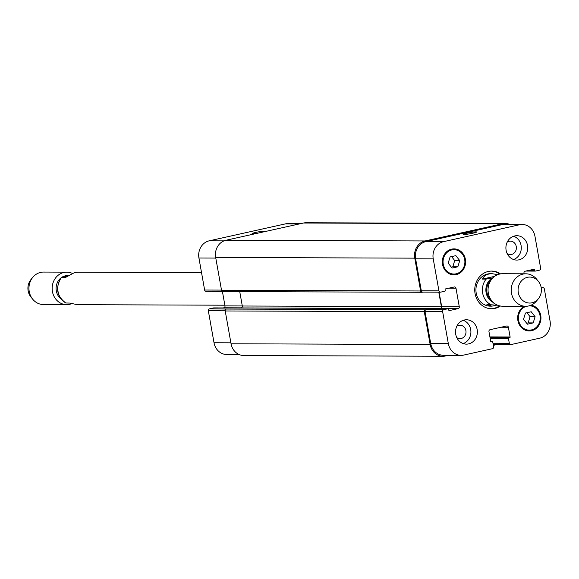 <?xml version="1.0" encoding="UTF-8"?>
<svg xmlns="http://www.w3.org/2000/svg" width="579" height="579" viewBox="0 0 579 579"><rect width="100%" height="100%" fill="white"/><g stroke="black" fill="none" stroke-linecap="round" stroke-linejoin="round"><path stroke-width="0.87" d="M65.905 302.991L69.777 303.078L77.311 304.677L224.862 305.205M201.535 272.637L77.427 272.188L74.677 272.506L65.239 277.594L61.338 277.522C55.15 287.654 56.67 296.166 65.883 303.049M66.035 303.063A16.241 14.569 -89.8 0 1 61.497 277.58L67.186 276.053M61.758 277.348A12.832 11.508 -89.8 0 1 65.355 275.814A12.832 11.508 -89.8 0 1 67.642 275.568L67.881 275.568M61.034 298.945A12.832 11.508 -89.8 0 1 61.113 277.804M71.55 303.714A16.241 14.569 -89.8 0 1 66.665 304.641A16.241 14.569 -89.8 0 1 52.226 289.963A16.241 14.569 -89.8 0 1 63.885 272.463A16.241 14.569 -89.8 0 1 66.78 272.152A16.241 14.569 -89.8 0 1 72.122 273.302M66.665 304.641L43.461 304.554A16.241 14.569 -89.8 0 1 32.735 299.242A16.241 14.569 -89.8 0 1 32.808 277.305A16.241 14.569 -89.8 0 1 40.682 272.383A16.241 14.569 -89.8 0 1 43.577 272.072L66.78 272.152M32.735 299.242L30.94 297.041A12.991 11.652 -89.8 0 1 31.005 279.491L32.808 277.305M492.917 277.848L486.114 279.1L482.379 279.085C484.08 275.561 487.286 273.758 491.984 273.679L497.774 274.649M482.379 279.085L494.661 276.357M497.202 305.046L491.868 306.161L486.917 304.576L495.067 303.859M491.18 279.91A12.673 11.363 90.2 0 0 491.108 299.929M499.518 305.835A18.839 16.9 -89.8 0 1 490.999 308.752M491.13 271.088A18.839 16.9 -89.8 0 1 499.634 274.062M500.408 306.016A18.839 16.9 -89.8 0 1 491.571 308.759A18.839 16.9 -89.8 0 1 474.744 289.862A18.839 16.9 -89.8 0 1 491.709 271.081A18.839 16.9 -89.8 0 1 500.524 273.889M491.868 306.161L490.435 306.161A16.241 14.569 -89.8 0 1 475.924 289.862A16.241 14.569 -89.8 0 1 490.551 273.672L491.984 273.679M538.361 281.314L536.567 279.114A16.241 14.569 90.2 0 0 525.841 273.802L502.673 273.715A16.241 14.569 90.2 0 0 488.046 289.905A16.241 14.569 90.2 0 0 502.558 306.204L525.725 306.284A16.241 14.569 90.2 0 0 536.487 301.051L538.296 298.858A12.991 11.652 90.2 0 0 541.162 287.517A12.991 11.652 90.2 0 0 538.361 281.314A12.991 11.652 90.2 0 0 521.65 280.706A12.991 11.652 90.2 0 0 521.578 299.35A12.991 11.652 90.2 0 0 538.296 298.858M525.841 273.802A16.241 14.569 90.2 0 0 511.214 289.992A16.241 14.569 90.2 0 0 525.725 306.284M464.134 234.488A6.716 0.593 169.9 0 1 463.432 234.35A6.716 0.593 169.9 0 1 469.938 232.592A6.716 0.593 169.9 0 1 476.647 231.991A6.716 0.593 169.9 0 1 471.617 233.475A6.716 0.593 169.9 0 1 464.134 234.488M257.821 233.171A6.716 0.593 169.9 0 1 252.828 233.728A6.716 0.593 169.9 0 1 252.126 233.59A6.716 0.593 169.9 0 1 258.632 231.832A6.716 0.593 169.9 0 1 265.348 231.238A6.716 0.593 169.9 0 1 264.538 231.672M300.472 223.682L287.85 223.639A14.62 13.107 90.2 0 0 285.244 223.921L209.236 240.821A14.62 13.107 90.2 0 0 198.93 258.017L204.633 290.036A1.621 1.455 90.2 0 0 206.341 291.309M213.839 307.912A0.651 0.586 90.2 0 0 213.608 307.912L209.468 308.831A1.621 1.455 90.2 0 0 208.317 310.742L214.02 342.761A14.62 13.107 90.2 0 0 226.83 354.522L239.199 354.565M222.408 291.447L224.978 305.878A1.621 1.455 -89.8 0 1 223.834 307.789L223.197 307.934M463.171 343.579A12.181 10.921 90.2 0 0 470.908 331.97A12.181 10.921 90.2 0 0 463.258 320.303M456.773 337.615A6.716 6.022 90.2 0 0 459.958 338.643A6.716 6.022 90.2 0 0 461.152 338.512A6.716 6.022 90.2 0 0 465.979 331.282A6.716 6.022 90.2 0 0 460.008 325.217A6.716 6.022 90.2 0 0 456.817 326.223M464.322 320.006A12.181 10.921 -89.8 0 1 466.493 319.774A12.181 10.921 -89.8 0 1 477.378 331.991A12.181 10.921 -89.8 0 1 466.406 344.136A12.181 10.921 -89.8 0 1 455.579 333.128A12.181 10.921 -89.8 0 1 464.322 320.006M513.551 259.515A12.181 10.921 90.2 0 0 521.288 247.906A12.181 10.921 90.2 0 0 513.638 236.239M507.153 253.551A6.716 6.022 90.2 0 0 510.338 254.579A6.716 6.022 90.2 0 0 511.532 254.449A6.716 6.022 90.2 0 0 516.352 247.219A6.716 6.022 90.2 0 0 510.389 241.146A6.716 6.022 90.2 0 0 507.197 242.16M514.702 235.942A12.181 10.921 -89.8 0 1 516.873 235.704A12.181 10.921 -89.8 0 1 527.751 247.928A12.181 10.921 -89.8 0 1 516.786 260.072A12.181 10.921 -89.8 0 1 505.952 249.064A12.181 10.921 -89.8 0 1 514.702 235.942M535.09 316.691L533.194 322.908L527.418 324.197L523.539 319.261L525.435 313.044L531.211 311.763L535.09 316.691L530.06 316.677L526.941 312.711M526.658 323.227L528.164 322.894L530.06 316.677M533.194 322.908L528.164 322.894M459.74 260.579L457.844 266.796L452.069 268.084L448.189 263.148L450.086 256.931L455.861 255.65L459.74 260.579L454.71 260.564L451.591 256.598M451.309 267.114L452.814 266.781L454.71 260.564M457.844 266.796L452.814 266.781M526.282 306.277A12.181 10.921 90.2 0 0 518.495 319.673A12.181 10.921 90.2 0 0 529.271 330.16A12.181 10.921 90.2 0 0 540.236 318.016A12.181 10.921 90.2 0 0 529.358 305.792A12.181 10.921 90.2 0 0 529.329 305.792L529.358 305.792M526.391 330.558A12.991 11.652 90.2 0 0 527.578 330.153M531.146 305.14A12.991 11.652 -89.8 0 1 540.931 319.015A12.991 11.652 -89.8 0 1 529.264 330.971A12.991 11.652 -89.8 0 1 517.952 320.86A12.991 11.652 -89.8 0 1 524.248 306.284M451.837 249.918A12.181 10.921 90.2 0 0 443.094 263.04A12.181 10.921 90.2 0 0 453.922 274.048A12.181 10.921 90.2 0 0 464.894 261.903A12.181 10.921 90.2 0 0 454.008 249.679A12.181 10.921 90.2 0 0 451.837 249.918M451.048 274.446A12.991 11.652 90.2 0 0 452.228 274.041M452.315 249.679A12.991 11.652 90.2 0 0 451.135 249.259M451.692 249.122A12.991 11.652 -89.8 0 1 454.016 248.869A12.991 11.652 -89.8 0 1 465.617 261.903A12.991 11.652 -89.8 0 1 453.922 274.859A12.991 11.652 -89.8 0 1 442.363 263.119A12.991 11.652 -89.8 0 1 451.692 249.122M524.118 273.795L523.995 273.122A1.621 1.455 -89.8 0 1 525.146 271.211L533.86 269.271A0.651 0.586 -89.8 0 1 534.54 269.785L534.685 270.581A0.651 0.586 90.2 0 0 535.372 271.088L539.512 270.169A1.621 1.455 90.2 0 0 540.656 268.258L534.953 236.239A14.62 13.107 90.2 0 0 522.149 224.478A14.62 13.107 90.2 0 0 519.544 224.761L443.536 241.66A14.62 13.107 90.2 0 0 433.23 258.856L438.933 290.875A1.621 1.455 90.2 0 0 440.648 292.149L444.788 291.23A0.651 0.586 90.2 0 0 445.244 290.463L445.106 289.666A0.651 0.586 -89.8 0 1 445.562 288.907L454.276 286.967A1.621 1.455 -89.8 0 1 455.991 288.241L459.285 306.718A1.621 1.455 -89.8 0 1 458.134 308.629L449.42 310.568A0.651 0.586 -89.8 0 1 448.739 310.054L448.595 309.258A0.651 0.586 90.2 0 0 447.907 308.752L443.767 309.671A1.621 1.455 90.2 0 0 442.624 311.582L448.327 343.6A14.62 13.107 90.2 0 0 461.13 355.361A14.62 13.107 90.2 0 0 463.736 355.079L492.454 348.696A1.621 1.455 90.2 0 0 493.598 346.785L492.78 342.16A0.651 0.586 90.2 0 0 492.092 341.653L491.376 341.813A0.651 0.586 -89.8 0 1 490.695 341.299L488.958 331.586A1.621 1.455 -89.8 0 1 490.109 329.675L506.683 325.991A1.621 1.455 -89.8 0 1 508.391 327.265L510.121 336.985A0.651 0.586 -89.8 0 1 509.665 337.745L508.948 337.904A0.651 0.586 90.2 0 0 508.492 338.672L509.317 343.289A1.621 1.455 90.2 0 0 511.025 344.563L539.744 338.179A14.62 13.107 90.2 0 0 550.05 320.983L544.347 288.964A1.621 1.455 90.2 0 0 542.632 287.691L541.242 288.002M423.039 292.084A1.621 1.455 -89.8 0 1 421.324 290.81L415.621 258.791A14.62 13.107 -89.8 0 1 425.927 241.602L501.935 224.703A14.62 13.107 -89.8 0 1 504.541 224.42L522.149 224.478M239.742 291.621L242.304 306.009A1.621 1.455 -89.8 0 1 241.161 307.919L440.525 308.564A1.621 1.455 90.2 0 0 441.676 306.653L439.092 292.178M461.13 355.361L443.521 355.296A14.62 13.107 -89.8 0 1 430.718 343.535L425.015 311.516A1.621 1.455 -89.8 0 1 426.158 309.606L443.767 309.671M493.417 344.498A1.621 1.455 -89.8 0 1 493.199 344.534L510.736 344.592M440.243 308.629A1.621 1.455 90.2 0 0 441.386 306.718L438.795 292.178M422.894 292.12L422.323 292.243A1.621 1.455 -89.8 0 1 420.607 290.969L414.767 258.154A14.62 13.107 -89.8 0 1 425.073 240.958L502.507 223.747A14.62 13.107 -89.8 0 1 505.112 223.465A14.62 13.107 -89.8 0 1 509.773 224.435M496.941 344.548L493.561 345.294A1.621 1.455 -89.8 0 1 493.337 345.33M448.501 355.318L445.555 355.969A14.62 13.107 -89.8 0 1 442.949 356.251A14.62 13.107 -89.8 0 1 430.146 344.491L424.298 311.676A1.621 1.455 -89.8 0 1 425.442 309.765L426.158 309.606M505.112 223.465L306.03 222.749A14.62 13.107 90.2 0 0 303.425 223.031L225.984 240.249A14.62 13.107 90.2 0 0 215.678 257.445L221.525 290.253A1.621 1.455 90.2 0 0 223.241 291.534M209.468 308.831L226.36 309.056A1.621 1.455 90.2 0 0 225.217 310.966L231.057 343.781A14.62 13.107 90.2 0 0 243.868 355.535L442.949 356.251M486.114 279.1A16.241 14.569 90.2 0 0 490.659 304.59M492.179 278.014A13.643 12.239 90.2 0 0 485.89 290.701A13.643 12.239 90.2 0 0 493.388 302.535M425.927 241.602L443.536 241.66M415.621 258.791L433.23 258.856M421.324 290.81L438.933 290.875M448.66 288.212L455.991 288.241M441.676 306.653L459.285 306.718M440.525 308.564L458.134 308.629M425.015 311.516L442.624 311.582M430.718 343.535L448.327 343.6M501.059 327.236L508.391 327.265M492.968 343.231L509.317 343.289M541.191 287.683L542.632 287.691M501.935 224.703L519.544 224.761M215.793 258.075L198.93 258.017M223.993 240.871L209.236 240.821M221.496 290.093L204.633 290.036M242.29 305.944L224.978 305.878M241.363 307.854L223.834 307.789M225.195 310.8L208.317 310.742M230.891 342.819L214.02 342.761M299.184 223.972L285.244 223.921M502.507 223.747L303.425 223.031M525.841 271.059L535.141 271.088M528.084 270.559L534.685 270.581M531.609 269.771L534.54 269.785M490.21 338.606L508.492 338.672M490.073 337.839L508.948 337.904M490.044 337.673L509.665 337.745M489.906 336.913L510.121 336.985M231.057 343.781L430.146 344.491M225.217 310.966L424.298 311.676M226.36 309.056L425.442 309.765M213.608 307.912L447.907 308.752M242.304 306.009L441.386 306.718M221.525 290.253L420.607 290.969M215.678 257.445L414.767 258.154M225.984 240.249L425.073 240.958M529.271 330.16L525.218 330.146M454.008 249.679L449.955 249.665M453.922 274.048L449.869 274.033M440.358 292.178L422.75 292.12M542.921 287.662L541.184 287.654M222.314 291.396L206.052 291.338M525.783 271.066L535.257 271.102M213.723 307.898L448.023 308.737M222.951 291.563L422.033 292.279"/></g></svg>
